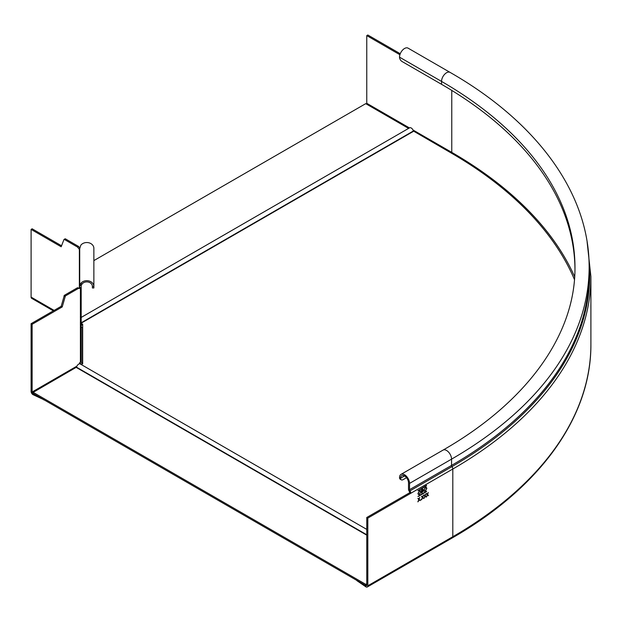 <?xml version="1.0" encoding="UTF-8"?>
<svg xmlns="http://www.w3.org/2000/svg" width="622" height="622" viewBox="0 0 622 622"><rect width="100%" height="100%" fill="white"/><g stroke="black" fill="none" stroke-linecap="round" stroke-linejoin="round"><path stroke-width="0.93" d="M82.672 325.423L81.187 324.567M366.77 583.739L365.728 584.338L33.184 392.342L76.498 367.174A3.242 1.874 -60 0 1 80.285 364.002L366.77 529.4M33.184 392.342L33.184 393.547L365.728 585.543L365.938 586.865A2.659 1.532 -120 0 0 367.268 586.997A2.659 1.532 -120 0 0 367.82 585.784L367.82 518.095L410.792 493.277L409.75 492.678L366.77 517.488L367.82 518.095M81.288 364.578L82.672 363.777L82.672 324.217L81.187 323.362M81.187 317.43L409.587 127.829A3.242 1.874 60 0 1 413.373 131.001L450.725 152.724A468.522 270.5 0 0 1 574.464 279.566M93.868 260.61L365.728 103.656L408.592 128.404M366.77 584.944L365.728 585.543L365.728 584.338M32.142 324.287L62.223 306.926L61.174 306.327L31.1 323.689L31.1 391.378A2.659 1.532 -120 0 0 32.974 394.636L32.974 393.431A1.182 0.684 60 0 1 32.142 391.984L32.142 324.287L31.1 323.689M61.174 306.327L64.354 295.333L65.396 295.94L62.223 306.926M65.396 295.94L78.543 288.344L77.501 287.745L64.354 295.333M77.501 287.745L80.409 288.515L78.543 288.344M82.672 362.743L82.368 362.914A1.182 0.964 -0 0 1 81.187 361.957L81.187 361.11A2.659 1.532 180 0 1 80.409 362.191L80.215 362.299A1.182 0.684 -60 0 0 79.383 363.746L79.383 363.878M92.398 286.47L93.868 286.47A7.083 5.785 180 0 0 88.783 280.919A7.083 5.785 180 0 0 80.829 283.344L82.073 283.997A5.606 4.579 -0 0 1 88.371 282.077A5.606 4.579 -0 0 1 92.398 286.47L92.398 287.963L93.868 287.963L93.868 248.31A7.083 5.785 -0 0 0 88.783 242.767A7.083 5.785 -0 0 0 80.829 245.192L79.779 248.38A7.472 6.928 177.5 0 0 79.709 249.336L79.709 285.451L81.187 285.451L81.187 287.574L79.709 287.574L79.367 249.36L79.367 287.916L80.432 288.507A3.056 1.003 -164.4 0 1 80.409 288.515L80.409 362.191M81.187 361.11L81.187 287.574L80.432 288.507M79.709 249.336L79.709 250.083M82.073 283.997L81.187 285.451M79.709 285.451L80.829 283.344M64.354 239.447L77.501 247.043L78.543 246.436L65.396 238.848L63.965 239.54L61.174 246.771L31.1 229.401L32.142 228.803L61.555 245.783M78.543 246.436L79.834 248.038M64.214 239.392L65.396 238.848M79.367 249.36L77.501 247.043M53.352 310.844L31.652 298.311A2.659 1.532 -60 0 1 31.1 297.098L31.1 229.401M81.187 326.527A1.182 0.964 180 0 0 82.368 327.483L82.672 327.662M82.368 327.483L82.368 363.948M79.841 362.618A2.659 2.169 180 0 0 82.088 364.111M43.719 399.635L32.974 394.636M43.719 399.837A1.182 0.684 0 0 0 44.341 399.993M423.077 491.302L422.595 490.976L423.077 491.302L421.879 492.608L421.708 491.256L422.906 491.209L421.879 491.349M421.879 492.608L421.708 491.256M421.615 492.912L423.17 491.053L422.61 490.517L422.82 489.203M422.066 489.623L422.851 489.856L422.066 489.623M422.851 489.856L421.879 491.007L421.708 489.825M422.183 489.397L423.108 489.701L421.615 489.732L421.615 493.106L423.17 491.053M426.521 491.193L426.482 491.691L426.482 491.209L417.93 496.426M426.482 491.691L418.139 496.504M426.521 485.409L426.482 485.906L426.482 485.424L417.93 490.649M426.482 485.906L418.139 490.727M426.086 497.102L424.981 496.294L423.877 498.377L424.834 496.107L424.22 494.809L424.981 495.75L426.054 493.751L425.137 495.936L426.086 497.102L424.966 495.835L425.775 493.915M420.363 499.979L421.016 499.793L420.526 500.08M425.324 491.046L424.227 491.162L423.784 490.175L425.3 487.516L426.412 487.391L426.855 488.387L425.324 491.046L426.692 488.293L426.327 487.345M419.485 494.42L418.388 494.537L417.945 493.549L419.461 490.89L420.573 490.758L421.016 491.761L419.485 494.42L420.845 491.668L420.488 490.719M422.944 489.607L422.773 490.61L423.333 491.155L422.61 490.517M420.06 500.586L418.956 499.777L417.852 501.861L418.8 499.59L417.891 498.463L418.956 499.233L419.718 497.406L419.104 499.412L420.06 500.586L418.94 499.318L419.749 497.39M423.613 498.533L422.509 497.724L421.405 499.808L422.361 497.538L421.444 496.41L422.509 497.172L423.582 495.182L422.665 497.359L423.613 498.533L422.493 497.266L423.302 495.337M428.558 495.68L427.454 494.871L426.35 496.955L427.306 494.684L426.389 493.557L427.454 494.319L428.216 492.5L427.609 494.506L428.558 495.68L427.438 494.412L428.247 492.484M366.77 585.185L365.938 585.667A1.182 0.684 60 0 0 366.529 585.722A1.182 0.684 60 0 0 366.77 585.185L366.77 517.488M588.878 258.379A470.294 271.519 180 0 1 451.976 466.609A2.947 1.703 60 0 1 452.808 469.019L410.792 493.277A2.947 1.703 -120 0 0 409.96 490.867A1.477 0.855 60 0 1 409.54 489.669L409.54 483.403A7.083 4.09 -120 0 0 406.454 476.273A7.083 4.09 -120 0 0 400.996 474.376A7.083 4.09 -120 0 0 399.526 477.618A3.538 2.045 -60 0 0 400.257 479.243L401.307 479.842A3.538 2.045 120 0 0 403.072 479.671L406.508 477.688M401.307 479.842A3.538 2.045 120 0 1 400.568 478.225A5.606 3.234 60 0 1 401.734 475.659A5.606 3.234 60 0 1 406.049 477.16A5.606 3.234 60 0 1 408.498 482.796L408.498 489.063A2.947 1.703 -120 0 0 409.33 491.473A1.477 0.855 60 0 1 409.75 492.678M409.54 483.403L451.556 459.145A469.703 271.176 0 0 0 589.127 267.39C589.57 194.103 537.711 122.542 450.095 72.401L408.071 48.143A7.083 4.09 -60 0 0 402.621 50.04A7.083 4.09 -60 0 0 399.526 57.162A3.538 2.045 -120 0 0 402.03 61.5L441.542 84.312A455.537 263.005 0 0 1 574.961 268.821M365.938 586.865L356.927 580.668A1.182 0.684 180 0 1 356.655 580.303M399.907 54.736L366.77 35.602L367.82 35.003L400.257 53.733M366.77 35.602L366.77 103.299A1.182 0.684 120 0 1 366.529 104.115M426.311 491.59L417.968 496.41M426.311 485.813L417.968 490.626M424.981 495.75L424.157 494.848M424.981 496.294L424.181 498.206M420.604 500.119L420.845 499.699M424.15 491.108L425.16 490.952M424.313 490.75L423.877 489.926L425.145 487.757L426.163 487.718M425.316 490.704L426.591 488.542L426.249 487.757L425.316 487.85L424.048 490.027L424.398 490.805L425.316 490.704M418.303 494.482L419.314 494.319M418.474 494.117L418.038 493.3L419.306 491.131L420.317 491.085M419.477 494.078L420.752 491.909L420.402 491.123L419.477 491.224L418.209 493.394L418.552 494.171L419.477 494.078M418.956 499.233L418.132 498.323M418.956 499.777L418.155 501.682M422.509 497.172L421.685 496.27M422.509 497.724L421.708 499.629M427.454 494.319L426.63 493.417M427.454 494.871L426.653 496.776M421.879 491.007L421.879 489.926M76.304 367.447L366.77 535.153M76.498 367.174L366.77 534.764M81.187 323.176L413.568 131.273M81.187 322.787L413.373 131.001M76.895 366.148L32.142 391.984M63.965 295.878L65.007 296.484M79.779 284.759L81.241 284.93M54.13 310.394L31.1 297.098M590.9 344.238C591.382 416.421 540.09 487.648 452.256 537.929A2.659 1.532 60 0 0 452.808 536.716A471.468 272.203 180 0 0 590.9 344.238L590.9 276.549A471.468 272.203 0 0 1 452.808 469.019L452.808 536.716L367.82 585.784M404.533 475.931L400.568 478.225L399.526 477.618M399.526 57.162L441.542 81.42A455.537 263.005 180 0 1 574.969 267.39C575.513 334.115 527.627 401.633 443.012 450.118A7.083 4.09 60 0 1 448.47 452.015A7.083 4.09 60 0 1 451.556 459.145L451.556 465.411L409.54 489.669M450.095 72.401A7.083 4.09 120 0 0 444.637 74.298A7.083 4.09 120 0 0 441.542 81.42L441.542 84.312M574.666 276.774A469.999 271.347 0 0 0 451.766 152.367A1.182 0.684 -60 0 1 451.518 153.191M451.766 90.408L451.766 152.367L412.977 129.975M409.96 490.867L451.976 466.609A1.477 0.855 -120 0 1 451.556 465.411A469.703 271.176 180 0 0 589.127 273.657L589.127 267.39M409.424 127.922L366.77 103.299M65.1 238.817L64.058 239.423M443.012 450.118L400.996 474.376M452.256 537.929L367.268 586.997M590.9 276.549L587.106 241.865"/></g></svg>

